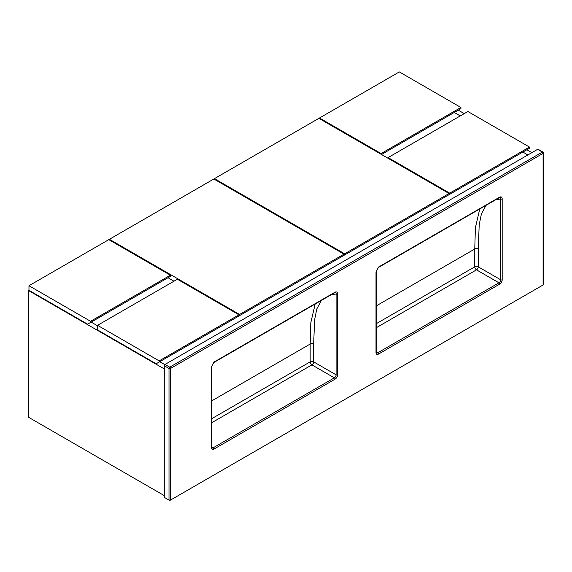 <?xml version="1.0" encoding="UTF-8"?>
<svg xmlns="http://www.w3.org/2000/svg" width="572" height="572" viewBox="0 0 572 572"><rect width="100%" height="100%" fill="white"/><g stroke="black" fill="none" stroke-linecap="round" stroke-linejoin="round"><path stroke-width="0.86" d="M527.877 154.955L522.865 152.059L527.877 154.955M460.267 115.916L454.282 112.462L460.267 115.916M458.272 110.16L464.257 113.614M526.855 149.757L531.867 152.645M91.17 322.1L97.555 325.79L91.17 322.1M159.752 361.697L164.8 364.614L159.752 361.697M164.271 368.911L28.6 290.583L28.6 417.295L164.271 495.617M28.6 290.583L29 290.354M529.5 147.075L467.896 111.511L388.095 157.586L449.692 193.15L529.5 147.075L529.5 148.227L446.703 196.032M388.095 157.586L388.095 158.308M449.692 193.15L449.692 194.301M159.152 360.889L238.96 314.815L238.96 315.973L156.163 363.771L97.555 329.937L97.555 325.325L159.152 360.889L159.152 362.047M238.96 314.815L177.363 279.25L97.555 325.325M90.576 321.3L170.377 275.225L170.377 276.376L87.58 324.174L28.972 290.34L28.972 285.735L90.576 321.3L90.576 322.451M170.377 275.225L108.78 239.661L28.972 285.735M109.402 239.296L239.582 314.457L344.015 254.161L213.835 179.007L109.402 239.296L109.402 240.018M168.011 277.742L173.995 281.195M236.593 317.338L344.015 255.319L344.015 254.161M239.582 314.457L239.582 315.608M460.918 107.479L399.32 71.915L319.512 117.989L381.109 153.553L460.918 107.479L460.918 108.63L381.488 154.49M319.512 117.989L319.512 118.711M381.109 153.553L381.109 154.276M214.457 178.643L344.637 253.804L344.637 254.955L449.07 194.666L449.07 193.515L318.89 118.354L214.457 178.643L214.457 179.365M344.637 253.804L449.07 193.515M341.648 256.685L344.637 254.955M213.506 362.662A1.058 0.608 -120 0 0 213.678 362.612L211.712 366.438A1.058 0.608 180 0 1 211.404 366.866L213.899 362.133L335.099 292.156C336.693 291.527 337.523 292.149 337.594 294.008A1.058 0.608 180 0 1 336.1 294.008L331.131 294.802M378.106 267.632A1.058 0.608 -120 0 0 378.271 267.582L376.312 271.407A1.058 0.608 180 0 1 375.997 271.836L378.492 267.103L499.699 197.125C501.286 196.496 502.116 197.118 502.187 198.984A1.058 0.608 180 0 1 500.693 198.984L495.731 199.771M170.506 500.085L543.093 284.97L543.093 153.368L170.506 368.482L170.506 500.085A1.058 0.608 180 0 1 169.005 500.085L169.005 368.482L164.271 365.744A1.058 0.608 -60 0 1 165.015 364.45L169.755 367.181L542.342 152.073L537.601 149.335L165.015 364.45M164.271 365.744L164.271 497.347L169.005 500.085M543.093 152.502A1.058 0.608 120 0 0 542.871 152.023A1.058 0.608 120 0 0 542.342 152.073A1.058 0.608 -120 0 1 543.093 153.368A1.058 0.608 0 0 0 543.4 152.939L543.4 284.541A1.058 0.608 180 0 1 543.093 284.97M537.601 149.335A1.058 0.608 -60 0 1 538.13 149.285L542.871 152.023A1.058 1.058 0 0 1 543.4 152.939M486.028 205.377L481.409 213.885L479.207 224.753L478.249 249.013L478.249 266.831L500.693 279.787L500.693 198.984C500.886 197.69 500.421 197.254 499.306 197.655A1.058 0.608 -120 0 0 499.478 197.612L499.478 197.612A1.058 0.608 -120 0 0 499.699 197.125M321.428 300.407L316.809 308.916L314.614 319.784L313.649 344.044L313.649 361.861L336.1 374.817L336.1 294.008C336.286 292.721 335.828 292.285 334.706 292.685A1.058 0.608 -120 0 0 334.877 292.635L334.877 292.635A1.058 0.608 -120 0 0 335.099 292.156M213.899 362.133A1.058 0.608 -120 0 1 213.678 362.612L334.977 292.557M378.492 267.103A1.058 0.608 -120 0 1 378.271 267.582L499.571 197.533M337.594 294.008L337.594 374.817A3.525 2.038 -60 0 1 335.099 379.136L213.899 449.113A3.525 2.038 -60 0 1 211.404 447.676L211.404 366.866M502.187 198.984L502.187 279.787A3.525 2.038 -60 0 1 499.699 284.105L378.492 354.082A3.525 2.038 -60 0 1 375.997 352.645L375.997 271.836M376.312 305.856L474.76 249.013L475.418 227.606L479.765 208.987M376.312 323.666L474.76 266.831L474.76 249.013A2.467 1.423 0 0 1 478.249 249.013M376.312 351.959L377.742 352.788L498.948 282.811L476.505 269.855L376.312 327.699M211.712 418.697L310.16 361.861L310.16 344.044L211.712 400.886M313.649 344.044A2.467 1.423 0 0 0 310.16 344.044L310.825 322.637L315.165 304.018M211.712 446.989L213.149 447.819L334.348 377.842L311.904 364.879L211.712 422.729M313.649 361.861A2.467 1.423 0 0 0 310.16 361.861A2.467 1.423 60 0 0 311.904 364.879A2.467 1.423 120 0 0 313.649 361.861M335.099 379.136A1.058 0.608 -120 0 0 334.348 377.842A2.467 1.423 120 0 0 336.1 374.817A1.058 0.608 180 0 0 337.594 374.817M211.712 366.438L211.912 447.94A2.467 1.423 120 0 0 213.149 447.819A1.058 0.608 -120 0 1 213.899 449.113M478.249 266.831A2.467 1.423 0 0 0 474.76 266.831A2.467 1.423 60 0 0 476.505 269.855A2.467 1.423 120 0 0 478.249 266.831M499.699 284.105A1.058 0.608 -120 0 0 498.948 282.811A2.467 1.423 120 0 0 500.693 279.787A1.058 0.608 180 0 0 502.187 279.787M375.997 352.645A1.058 0.608 180 0 0 376.312 352.209L376.512 352.91A2.467 1.423 120 0 0 377.742 352.788A1.058 0.608 -120 0 1 378.492 354.082M211.712 447.24A1.058 0.608 180 0 1 211.404 447.676M169.755 367.181A1.058 0.608 120 0 0 169.005 368.482A1.058 0.608 180 0 0 170.506 368.482A1.058 0.608 -120 0 0 169.755 367.181M376.312 352.209L376.312 271.407"/></g></svg>
